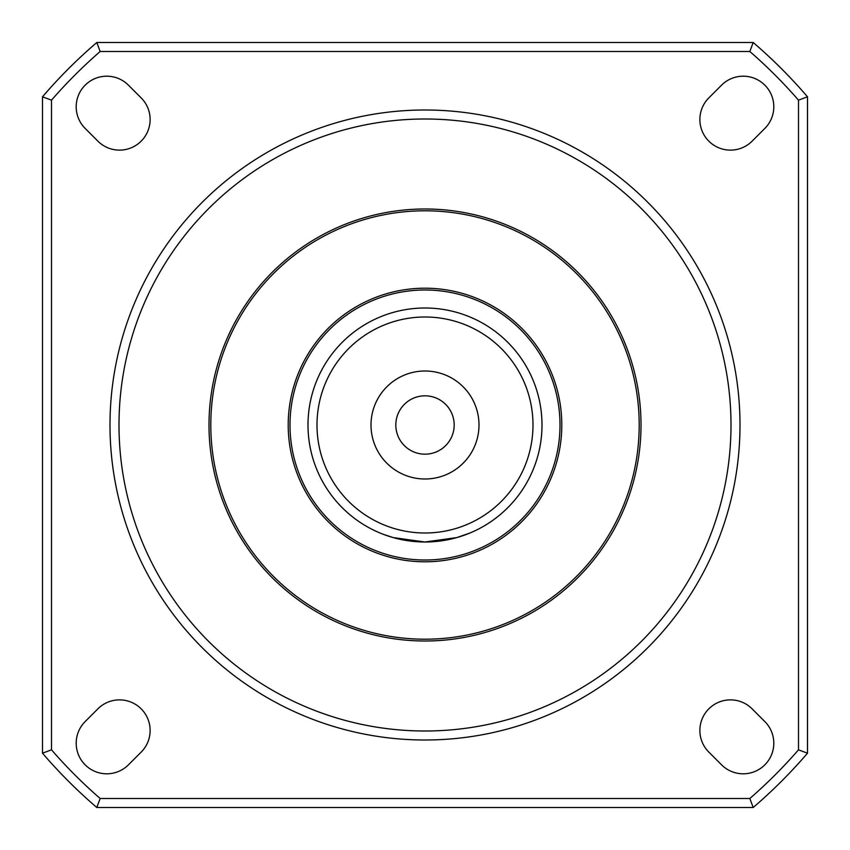 <?xml version="1.0" encoding="UTF-8"?>
<svg xmlns="http://www.w3.org/2000/svg" width="850" height="850" viewBox="0 0 850 850"><rect width="100%" height="100%" fill="white"/><g stroke="black" fill="none" stroke-linecap="round" stroke-linejoin="round"><path stroke-width="1.27" d="M51.499 749.838A494.998 494.998 0 0 0 100.162 798.501A5211.499 3685.09 0 0 0 96.804 807.5A503.997 503.997 0 0 1 42.5 753.196A5211.499 3685.09 -90 0 0 51.499 749.838L51.499 100.162A5211.499 3685.09 -90 0 0 42.5 96.804L42.5 753.196M85.159 128.435A30.6 30.6 0 0 1 85.159 85.159A30.6 30.6 0 0 1 128.435 85.159L141.164 97.888A30.6 30.6 0 0 1 141.164 141.164A30.6 30.6 0 0 1 97.888 141.164L85.159 128.435M289.999 425A135.001 135.001 0 0 1 492.501 308.082A135.001 135.001 0 0 1 492.501 541.918A135.001 135.001 0 0 1 289.999 425M708.836 97.888L721.565 85.159A30.6 30.6 0 0 1 764.841 85.159A30.6 30.6 0 0 1 764.841 128.435L752.112 141.164A30.6 30.6 0 0 1 708.836 141.164A30.6 30.6 0 0 1 708.836 97.888M100.162 51.499L749.838 51.499A5211.499 3685.09 180 0 0 753.196 42.5L96.804 42.5A5211.499 3685.09 -0 0 0 100.162 51.499A494.998 494.998 0 0 0 51.499 100.162M288.203 425A136.797 136.797 0 0 0 493.404 543.469A136.797 136.797 0 0 0 493.404 306.531A136.797 136.797 0 0 0 288.203 425M739.999 425A314.999 314.999 0 0 1 267.495 697.797A314.999 314.999 0 0 1 267.495 152.203A314.999 314.999 0 0 1 739.999 425A314.999 314.999 0 0 1 267.495 697.797A314.999 314.999 0 0 1 267.495 152.203A314.999 314.999 0 0 1 739.999 425M721.565 764.841L708.836 752.112A30.6 30.6 0 0 1 708.836 708.836A30.6 30.6 0 0 1 752.112 708.836L764.841 721.565A30.6 30.6 0 0 1 764.841 764.841A30.6 30.6 0 0 1 721.565 764.841M425 454.176A29.176 29.176 0 0 1 395.824 425A29.176 29.176 0 0 1 425 395.824A29.176 29.176 0 0 1 454.176 425A29.176 29.176 0 0 1 425 454.176M209.004 425A215.996 215.996 0 0 1 533.003 237.936A215.996 215.996 0 0 1 533.003 612.064A215.996 215.996 0 0 1 209.004 425M96.804 807.5L753.196 807.5A5211.499 3685.09 180 0 0 749.838 798.501L100.162 798.501M798.501 100.162L798.501 749.838A5211.499 3685.09 -90 0 0 807.5 753.196L807.5 96.804A5211.499 3685.09 90 0 0 798.501 100.162A494.998 494.998 0 0 0 749.838 51.499M307.998 425A117.002 117.002 0 0 1 483.501 323.68A117.002 117.002 0 0 1 483.501 526.32A117.002 117.002 0 0 1 307.998 425M383.478 534.384L393.168 537.582L424.947 542.003L456.811 537.593L469.997 533.003M42.5 96.804A503.997 503.997 0 0 1 96.804 42.5M210.8 425A214.2 214.2 0 0 1 532.1 239.498A214.2 214.2 0 0 1 532.1 610.502A214.2 214.2 0 0 1 210.8 425M749.838 798.501A494.998 494.998 0 0 0 798.501 749.838M807.5 753.196A503.997 503.997 0 0 1 753.196 807.5M316.997 425A108.003 108.003 0 0 1 478.996 331.468A108.003 108.003 0 0 1 478.996 518.532A108.003 108.003 0 0 1 316.997 425M425 371.004A53.996 53.996 0 0 1 471.761 451.998A53.996 53.996 0 0 1 378.239 451.998A53.996 53.996 0 0 1 425 371.004M753.196 42.5A503.997 503.997 0 0 1 807.5 96.804M97.888 708.836A30.6 30.6 0 0 1 141.164 708.836A30.6 30.6 0 0 1 141.164 752.112L128.435 764.841A30.6 30.6 0 0 1 85.159 764.841A30.6 30.6 0 0 1 85.159 721.565L97.888 708.836M425 119A306 306 0 0 1 731 425A306 306 0 0 1 425 731A306 306 0 0 1 119 425A306 306 0 0 1 425 119"/></g></svg>
